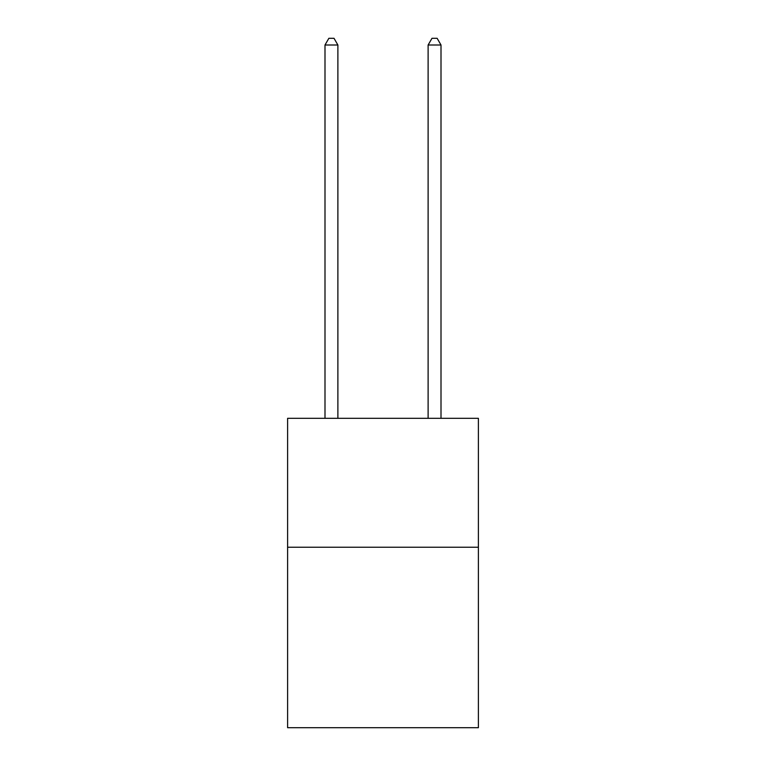 <?xml version="1.0" encoding="UTF-8"?>
<svg xmlns="http://www.w3.org/2000/svg" width="766" height="766" viewBox="0 0 766 766"><rect width="100%" height="100%" fill="white"/><g stroke="black" fill="none" stroke-linecap="round" stroke-linejoin="round"><path stroke-width="1.15" d="M478.396 547.23L478.396 727.7L287.604 727.7L287.604 418.322L478.396 418.322L478.396 547.23L287.604 547.23M337.883 418.322L337.883 45.002L324.995 45.002L324.995 418.322M324.995 45.002L328.863 38.3L334.014 38.3L337.883 45.002M441.005 418.322L441.005 45.002L428.117 45.002L428.117 418.322M428.117 45.002L431.986 38.3L437.137 38.3L441.005 45.002"/></g></svg>
